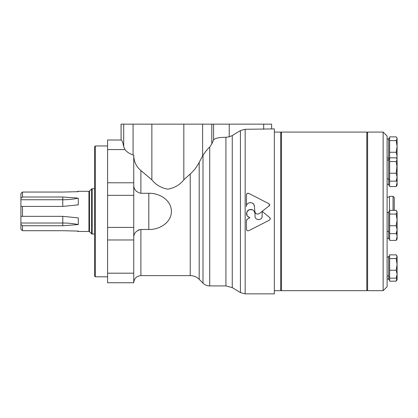 <?xml version="1.0" encoding="UTF-8"?>
<svg xmlns="http://www.w3.org/2000/svg" width="418" height="418" viewBox="0 0 418 418"><rect width="100%" height="100%" fill="white"/><g stroke="black" fill="none" stroke-linecap="round" stroke-linejoin="round"><path stroke-width="0.63" d="M245.167 129.287L245.167 293.849L274.344 293.849L274.344 128.906L245.167 129.287L240.418 130.562L232.267 135.552L229.226 136.822L225.924 137.297C219.105 137.318 214.993 138.18 213.588 139.899L211.79 143.928L209.731 147.058C207.594 148.954 205.353 151.703 203.007 155.297L199.198 162.294C196.883 166.866 193.895 170.758 190.221 173.972L183.826 179.824C179.792 184.897 174.452 188.006 167.806 189.161C161.186 187.975 155.872 184.861 151.865 179.824L140.882 170.497C136.602 167.033 134.225 162.299 133.744 156.295M133.744 185.602C133.906 189.589 136.284 192.155 140.882 193.283L148.813 193.283C159.237 192.985 171.249 199.903 171.432 211.336C171.323 222.815 159.258 229.775 148.813 229.472L140.882 229.472L140.882 275.614C136.545 276.037 134.168 278.414 133.744 282.751L133.744 155.167L133.07 154.942C129.361 153.662 126.675 151.875 125.013 149.571L123.702 146.723C122.871 142.386 121.999 140.15 121.089 140.014L121.058 124.151L271.622 124.151L271.622 128.906M121.058 140.009L107.578 140.009L107.578 282.751L133.744 282.751M140.882 229.472C136.284 230.605 133.906 233.166 133.744 237.158M136.717 191.59L135.641 190.477M134.842 189.323L134.46 188.596M134.241 188.084L133.88 186.872M137.883 230.328L139.257 229.722M246.646 219.769L247.284 219.157L246.448 220.636L246.641 219.784M247.216 230.626L246.667 230.072M246.495 229.654L246.448 229.315C246.714 230.605 247.487 231.055 248.762 230.673L269.38 220.161C270.404 219.393 270.498 218.52 269.662 217.548L270.227 218.922L269.96 219.654M269.903 219.737L269.38 220.161M269.756 204.736L269.678 205.243M269.667 205.269L269.338 205.693L269.166 203.843L248.762 193.409C247.482 193.027 246.709 193.482 246.448 194.772L246.495 194.438M246.495 194.433L247.205 193.461M247.226 193.45L248.762 193.409M246.448 206.539L246.448 194.772L246.448 206.539C246.186 201.659 254.16 201.283 254.363 206.168L254.834 211.451C255.555 213.974 257.091 214.659 259.453 213.509L262.17 211.367L262.096 216.78M247.963 203.42L248.83 202.902M250.277 202.573L251.73 202.798M252.404 203.106L253.58 204.146M253.945 204.736L254.363 206.168M255.335 212.893L254.834 211.451M259.291 219.591L257.227 219.393M254.358 211.362L255.011 213.65C254.076 209.648 251.751 208.535 248.046 210.311C245.538 213.572 246.145 216.075 249.875 217.82L247.033 215.761L246.688 212.266L249.076 209.695L252.582 209.779M269.662 217.548L262.175 211.362L269.338 205.693M246.448 220.636L246.448 229.315M249.875 217.82L247.284 219.157M262.17 216.08C262.389 220.704 254.787 220.694 255.011 216.08L255.011 213.65M259.453 213.509L262.17 211.367M232.267 135.552L232.267 287.621L225.924 285.922L209.731 285.922L209.731 147.058M164.53 224.456L166.949 222.261M169.374 218.98L169.562 218.645M240.418 130.562L240.418 292.584L245.167 293.849M78.286 191.674L62.768 192.05L22.488 192.05L20.9 193.471L22.488 192.05L22.488 197.009L62.768 197.009L77.048 198.007M62.768 216.336L62.768 223.008A40.118 20.059 180 0 1 78.286 224.565L78.286 217.898L62.768 216.336L22.488 216.336L22.488 206.424L20.9 206.424L62.768 206.424L78.286 204.862L78.286 198.189A40.118 20.059 180 0 1 62.768 199.752L20.9 199.752L20.9 229.289L22.488 230.71L62.768 230.71L78.286 231.086M78.286 224.565L62.768 225.751L62.768 223.008L20.9 223.008M20.9 224.33L22.488 225.751L62.768 225.751M22.488 225.751L22.488 230.71L20.9 229.289M20.9 199.752L20.9 193.471M22.488 197.009L20.9 198.43M22.488 216.336L20.9 216.336L22.488 216.336M94.567 146.749L94.567 276.011L95.361 276.8L95.361 145.955L94.567 146.749M274.344 132.078L280.687 132.078L280.687 290.677L274.344 290.677M366.805 132.078L366.805 290.677L281.481 290.677L281.481 132.078L366.805 132.078L367.6 132.872M396.499 233.27L397.1 236.436L396.18 240.397L389.644 240.397L389.644 210.332L396.18 210.332L397.1 212.203L396.18 214.068L397.1 219.894L396.18 225.725L397.1 229.686L396.18 233.646L397.1 232.298L397.1 212.203M389.644 211.68L388.693 211.68L388.693 239.049L389.644 239.049M389.644 256.715L389.644 254.849L396.18 254.849L397.1 256.715L396.18 258.585L397.1 264.411L396.18 270.237L397.1 274.198L396.18 278.163L397.1 276.815L397.1 277.202L396.18 281.168L389.644 281.168L389.644 256.715M396.18 140.605L389.644 140.605L389.644 136.869L396.18 136.869L396.781 137.668L397.1 138.734L396.18 140.605L397.1 146.431L397.001 159.007M397.1 256.715L397.1 279.82L396.18 281.168M396.18 278.163L389.644 278.163M396.18 270.237L389.644 270.237M396.18 258.585L389.644 258.585M397.1 165.11L396.18 173.219L397.1 177.18L396.18 181.14L396.781 180.341L397.1 182.593L396.18 186.553L389.644 186.553L389.644 140.605M396.18 186.553L397.1 185.205L397.1 177.18L397.1 179.792L396.781 180.341M383.144 132.078L387.11 136.043L387.11 286.717L383.144 290.677L367.6 290.677L367.6 132.078L383.144 132.078L383.144 290.677M389.644 138.217L388.693 138.217L388.693 158.835L389.644 158.835M397.1 138.734L397.1 146.431L396.18 152.256L397.1 156.222L396.755 158.584M396.18 152.256L389.644 152.256M389.644 157.826L396.18 157.826L396.781 158.626L397.1 159.697L396.18 161.562L397.1 167.388L397.1 177.18M397.1 159.697L397.1 167.388M396.18 181.14L389.644 181.14M396.18 173.219L389.644 173.219M396.18 161.562L389.644 161.562M389.644 159.174L388.693 159.174L388.693 185.205L389.644 185.205M396.18 240.397L397.1 239.049L397.1 226.645M396.18 233.646L389.644 233.646M396.18 225.725L389.644 225.725M396.18 214.068L389.644 214.068M389.644 256.197L388.693 256.197L388.693 279.82L389.644 279.82M397.1 274.198L397.1 276.815M393.056 210.332L393.056 196.314L389.44 196.314L389.44 211.68M393.056 196.314L394.247 197.5L394.247 210.332M151.865 179.824L151.865 124.151M133.07 154.942L133.07 124.151M123.702 146.723L123.702 124.151M125.013 149.571L107.578 149.571M121.089 140.014L121.089 124.151M148.813 229.472L148.813 193.283M225.924 137.297L225.924 285.922M133.744 273.189L107.578 273.189M263.695 129.287L263.695 124.151M229.226 136.822L229.226 124.151M211.79 143.928L211.79 124.151M202.615 155.982L202.615 124.151M203.007 155.297L203.007 283.132C204.877 284.951 207.119 285.881 209.731 285.922M140.882 170.497L140.882 193.283M190.221 173.972L190.221 275.614L140.882 275.614M199.198 162.294L199.198 279.323L203.007 283.132M133.744 239.974L107.578 239.974M133.744 227.418L107.578 227.418M133.744 195.337L107.578 195.337M133.744 182.786L107.578 182.786M183.826 179.824L183.826 124.151M213.588 139.899L213.588 124.151M89.504 191.068L91.61 188.962L91.61 233.793L89.504 231.692L89.504 191.068L88.945 191.298L88.945 231.457L78.03 231.457L76.969 231.034M62.768 206.424L62.768 197.009M94.567 188.732L92.169 188.732L92.169 234.028L94.567 234.028M232.267 287.621L240.418 292.584M190.221 275.614C193.706 275.661 196.695 276.899 199.198 279.323M88.945 191.298L78.03 191.298L76.969 191.726M91.61 188.962L92.169 188.732M91.61 233.793L92.169 234.028M89.504 231.692L88.945 231.457M107.578 145.955L95.361 145.955M107.578 276.8L95.361 276.8M367.6 289.888L366.805 290.677M280.687 289.888L281.481 290.677M280.687 132.872L281.481 132.078M388.693 257.07L387.11 257.07M388.693 275.943L387.11 275.943M389.644 232.298L388.693 232.298M397.1 211.68L396.781 211.132M388.693 212.553L387.11 212.553M388.693 231.426L387.11 231.426M388.693 139.089L387.11 139.089M388.693 157.962L387.11 157.962M397.1 138.217L396.781 137.668M397.1 159.174L396.781 158.626M388.693 184.333L387.11 184.333M388.693 238.176L387.11 238.176M388.693 278.947L387.11 278.947M389.644 276.815L388.693 276.815M397.1 256.197L396.781 255.649M389.644 179.792L388.693 179.792M388.693 160.047L387.11 160.047M388.693 178.92L387.11 178.92M389.44 197.103L387.11 197.103"/></g></svg>
